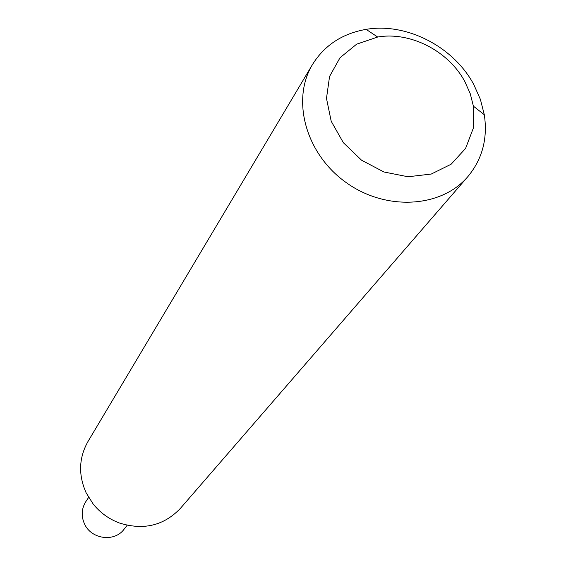 <?xml version="1.0" encoding="UTF-8"?>
<svg xmlns="http://www.w3.org/2000/svg" width="566" height="566" viewBox="0 0 566 566"><rect width="100%" height="100%" fill="white"/><g stroke="black" fill="none" stroke-linecap="round" stroke-linejoin="round"><path stroke-width="0.85" d="M473.756 84.49L480.385 99.354L484.312 114.756C487.835 138.521 482.345 159.152 467.841 176.642C441.126 208.104 385.404 211.196 345.656 182.195C305.633 153.57 291.058 99.701 312.524 64.453C324.573 45.188 342.437 33.5 366.11 29.368C406.459 22.378 453.599 46.653 473.756 84.49M312.524 64.453L87.907 441.643C78.83 457.887 78.228 474.924 86.103 492.745L93.171 504.037C100.21 512.761 108.969 519.093 119.461 523.026C143.531 530.533 163.829 525.665 180.349 508.424L467.841 176.642M464.884 81.674L470.247 93.708L473.402 106.167L473.24 128.376L465.585 148.434L451.116 164.232L431.25 174.052L408.036 176.762L383.932 171.986L361.547 160.199L343.314 142.646L331.209 121.266L326.483 98.378L329.568 76.431L340.025 57.732L356.658 44.162L377.692 37.031C410.293 31.307 448.59 51.004 464.884 81.674M88.607 497.429L85.834 501.61C81.511 508.615 81.051 516.008 84.454 523.805C91.133 539.313 114.544 542.454 124.067 529.231L127.166 525.283M377.692 37.031L366.11 29.368M473.402 106.167L484.312 114.756"/></g></svg>
